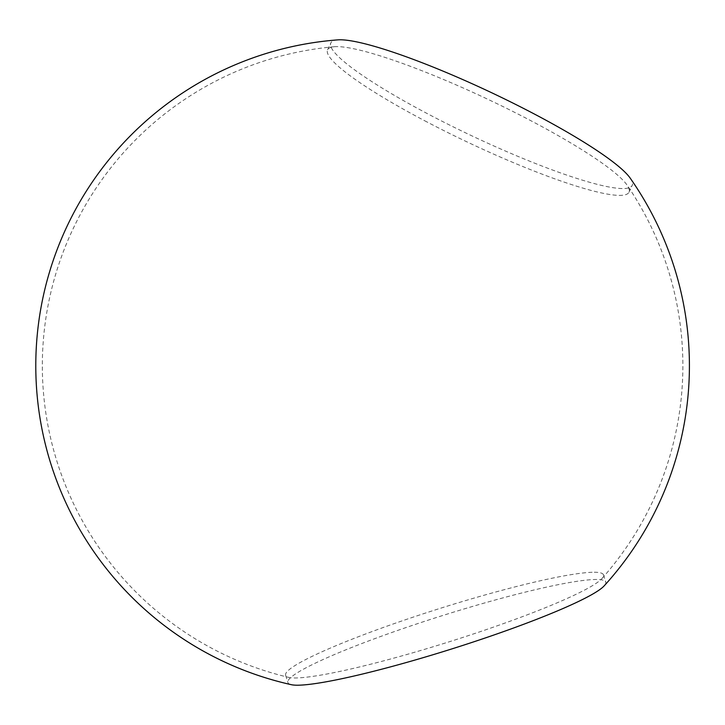 <?xml version="1.0" encoding="UTF-8"?>
<svg xmlns="http://www.w3.org/2000/svg" width="725" height="725" viewBox="0 0 725 725"><rect width="100%" height="100%" fill="white"/><g stroke="black" fill="none" stroke-linecap="round" stroke-linejoin="round"><path stroke-width="0.54" stroke-dasharray="3.62 2.72" d="M337.778 39.875A166.677 23.717 -154.7 0 0 330.827 42.947A166.677 23.717 -154.7 0 0 427.795 113.87A166.677 23.717 -154.7 0 0 622.666 188.563A166.677 23.717 -154.7 0 0 632.2 185.401A166.677 23.717 -154.7 0 0 630.161 178.078M291.332 684.69A166.677 17.309 162.5 0 1 287.925 682.569A166.677 17.309 162.5 0 1 417.029 623.835A166.677 17.309 162.5 0 1 596.521 579.474A166.677 17.309 162.5 0 1 605.783 582.112A166.677 17.309 162.5 0 1 604.215 585.809M594.237 572.243A166.677 17.309 162.5 0 1 603.49 574.88A166.677 17.309 162.5 0 1 602.04 578.45A166.677 17.309 162.5 0 1 460.855 638.072A166.677 17.309 162.5 0 1 294.903 677.975A166.677 17.309 162.5 0 1 288.885 677.422A166.677 17.309 162.5 0 1 285.641 675.338A166.677 17.309 162.5 0 1 414.745 616.603A166.677 17.309 162.5 0 1 594.237 572.243M424.569 120.694A166.677 23.717 -154.7 0 0 619.44 195.387A166.677 23.717 -154.7 0 0 628.974 192.234A166.677 23.717 -154.7 0 0 627.116 185.165A166.677 23.717 -154.7 0 0 531.996 121.302A166.677 23.717 -154.7 0 0 337.134 46.617A166.677 23.717 -154.7 0 0 334.243 46.726A166.677 23.717 -154.7 0 0 327.6 49.771A166.677 23.717 -154.7 0 0 424.569 120.694M603.49 574.88L605.783 582.112M628.974 192.234L632.2 185.401M334.243 46.726A320.278 320.278 0 0 0 288.885 677.422M602.04 578.45A320.278 320.278 0 0 0 627.116 185.165M327.6 49.771L330.827 42.947M285.641 675.338L287.925 682.569"/><path stroke-width="1.09" d="M630.161 178.078A166.677 23.717 -154.7 0 0 535.222 114.477A166.677 23.717 -154.7 0 0 340.36 39.784A166.677 23.717 -154.7 0 0 337.778 39.875A326.812 326.812 0 0 0 291.332 684.69A166.677 17.309 162.5 0 0 297.187 685.216A166.677 17.309 162.5 0 0 462.758 645.431A166.677 17.309 162.5 0 0 604.215 585.809A326.812 326.812 0 0 0 630.161 178.078"/></g></svg>

